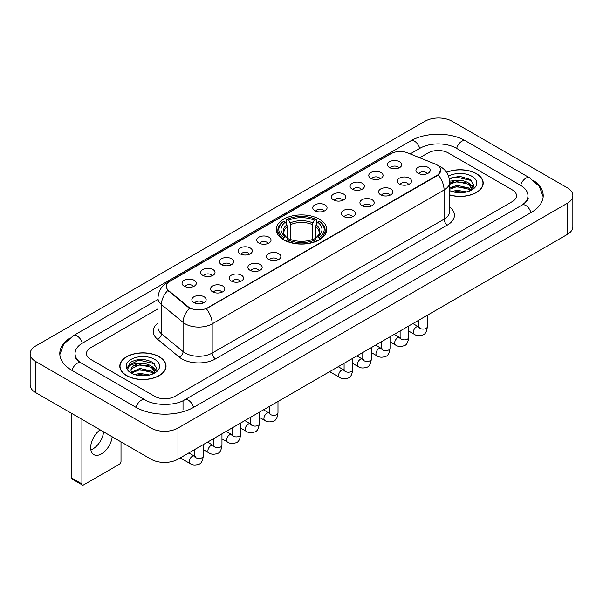 <?xml version="1.0" encoding="UTF-8"?>
<svg xmlns="http://www.w3.org/2000/svg" width="603" height="603" viewBox="0 0 603 603"><rect width="100%" height="100%" fill="white"/><g stroke="black" fill="none" stroke-linecap="round" stroke-linejoin="round"><path stroke-width="0.9" d="M319.364 219.183A25.266 14.585 0 0 0 291.829 216.017A25.266 14.585 0 0 0 276.234 229.494A25.266 14.585 0 0 0 283.636 239.806A25.266 14.585 0 0 0 311.171 242.971A25.266 14.585 0 0 0 326.766 229.494A25.266 14.585 0 0 0 319.364 219.183M370.868 178.352A7.153 4.131 180 0 1 369.443 177.184A7.153 4.131 180 0 1 371.817 172.059A7.153 4.131 180 0 1 380.975 172.518A7.153 4.131 180 0 1 382.392 177.184A7.153 4.131 180 0 1 370.868 178.352M380.109 178.782A4.289 2.48 0 0 0 378.955 177.576A4.289 2.48 0 0 0 374.727 176.95A4.289 2.48 0 0 0 371.734 178.782M352.19 189.138A7.153 4.131 180 0 1 350.773 187.97A7.153 4.131 180 0 1 353.139 182.837A7.153 4.131 180 0 1 362.305 183.297A7.153 4.131 180 0 1 363.722 187.97A7.153 4.131 180 0 1 352.19 189.138M361.431 189.561A4.289 2.48 0 0 0 360.285 188.355A4.289 2.48 0 0 0 356.056 187.729A4.289 2.48 0 0 0 353.064 189.561M333.519 199.917A7.153 4.131 180 0 1 332.102 198.749A7.153 4.131 180 0 1 334.469 193.616A7.153 4.131 180 0 1 343.635 194.076A7.153 4.131 180 0 1 345.052 198.749A7.153 4.131 180 0 1 333.519 199.917M342.76 200.347A4.289 2.48 0 0 0 341.607 199.141A4.289 2.48 0 0 0 337.386 198.508A4.289 2.48 0 0 0 334.394 200.347M314.849 210.696A7.153 4.131 180 0 1 313.432 209.527A7.153 4.131 180 0 1 315.799 204.402A7.153 4.131 180 0 1 324.957 204.862A7.153 4.131 180 0 1 326.381 209.527A7.153 4.131 180 0 1 314.849 210.696M324.09 211.125A4.289 2.48 0 0 0 322.937 209.919A4.289 2.48 0 0 0 318.708 209.294A4.289 2.48 0 0 0 315.716 211.125M258.83 243.039A7.153 4.131 180 0 1 257.413 241.871A7.153 4.131 180 0 1 259.78 236.738A7.153 4.131 180 0 1 268.938 237.198A7.153 4.131 180 0 1 270.363 241.871A7.153 4.131 180 0 1 258.83 243.039M268.071 243.469A4.289 2.48 0 0 0 266.918 242.263A4.289 2.48 0 0 0 262.689 241.63A4.289 2.48 0 0 0 259.697 243.469M240.16 253.818A7.153 4.131 180 0 1 238.735 252.649A7.153 4.131 180 0 1 241.11 247.524A7.153 4.131 180 0 1 250.268 247.984A7.153 4.131 180 0 1 251.685 252.649A7.153 4.131 180 0 1 240.16 253.818M249.401 254.247A4.289 2.48 0 0 0 248.248 253.041A4.289 2.48 0 0 0 244.019 252.416A4.289 2.48 0 0 0 241.027 254.247M221.482 264.596A7.153 4.131 180 0 1 220.065 263.428A7.153 4.131 180 0 1 222.432 258.303A7.153 4.131 180 0 1 231.597 258.762A7.153 4.131 180 0 1 233.014 263.428A7.153 4.131 180 0 1 221.482 264.596M230.723 265.026A4.289 2.48 0 0 0 229.57 263.82A4.289 2.48 0 0 0 225.349 263.194A4.289 2.48 0 0 0 222.356 265.026M202.812 275.383A7.153 4.131 180 0 1 201.394 274.214A7.153 4.131 180 0 1 203.761 269.081A7.153 4.131 180 0 1 212.919 269.541A7.153 4.131 180 0 1 214.344 274.214A7.153 4.131 180 0 1 202.812 275.383M212.052 275.805A4.289 2.48 0 0 0 210.899 274.599A4.289 2.48 0 0 0 206.671 273.973A4.289 2.48 0 0 0 203.678 275.805M184.141 286.161A7.153 4.131 180 0 1 182.717 284.993A7.153 4.131 180 0 1 185.091 279.86A7.153 4.131 180 0 1 194.249 280.32A7.153 4.131 180 0 1 195.666 284.993A7.153 4.131 180 0 1 184.141 286.161M193.382 286.591A4.289 2.48 0 0 0 192.229 285.385A4.289 2.48 0 0 0 188 284.752A4.289 2.48 0 0 0 185.008 286.591M389.538 167.574A7.153 4.131 180 0 1 388.121 166.405A7.153 4.131 180 0 1 390.488 161.272A7.153 4.131 180 0 1 399.646 161.74A7.153 4.131 180 0 1 401.07 166.405A7.153 4.131 180 0 1 389.538 167.574M398.779 168.003A4.289 2.48 0 0 0 397.626 166.797A4.289 2.48 0 0 0 393.397 166.172A4.289 2.48 0 0 0 390.412 168.003M399.344 184.021A7.153 4.131 180 0 1 397.927 182.852A7.153 4.131 180 0 1 400.294 177.719A7.153 4.131 180 0 1 409.46 178.179A7.153 4.131 180 0 1 410.877 182.852A7.153 4.131 180 0 1 399.344 184.021M408.585 184.443A4.289 2.48 0 0 0 407.432 183.237A4.289 2.48 0 0 0 403.211 182.611A4.289 2.48 0 0 0 400.219 184.443M380.674 194.799A7.153 4.131 180 0 1 379.257 193.631A7.153 4.131 180 0 1 381.624 188.498A7.153 4.131 180 0 1 390.782 188.958A7.153 4.131 180 0 1 392.206 193.631A7.153 4.131 180 0 1 380.674 194.799M389.915 195.229A4.289 2.48 0 0 0 388.762 194.023A4.289 2.48 0 0 0 384.533 193.39A4.289 2.48 0 0 0 381.541 195.229M362.004 205.578A7.153 4.131 180 0 1 360.579 204.409A7.153 4.131 180 0 1 362.953 199.284A7.153 4.131 180 0 1 372.111 199.744A7.153 4.131 180 0 1 373.528 204.409A7.153 4.131 180 0 1 362.004 205.578M371.244 206.007A4.289 2.48 0 0 0 370.091 204.801A4.289 2.48 0 0 0 365.863 204.176A4.289 2.48 0 0 0 362.87 206.007M343.326 216.356A7.153 4.131 180 0 1 341.909 215.188A7.153 4.131 180 0 1 344.275 210.063A7.153 4.131 180 0 1 353.441 210.522A7.153 4.131 180 0 1 354.858 215.188A7.153 4.131 180 0 1 343.326 216.356M352.567 216.786A4.289 2.48 0 0 0 351.421 215.58A4.289 2.48 0 0 0 347.192 214.954A4.289 2.48 0 0 0 344.2 216.786M268.637 259.478A7.153 4.131 180 0 1 267.219 258.318A7.153 4.131 180 0 1 269.586 253.185A7.153 4.131 180 0 1 278.752 253.644A7.153 4.131 180 0 1 280.169 258.318A7.153 4.131 180 0 1 268.637 259.478M277.877 259.908A4.289 2.48 0 0 0 276.724 258.702A4.289 2.48 0 0 0 272.503 258.076A4.289 2.48 0 0 0 269.511 259.908M249.966 270.265A7.153 4.131 180 0 1 248.549 269.096A7.153 4.131 180 0 1 250.916 263.963A7.153 4.131 180 0 1 260.074 264.423A7.153 4.131 180 0 1 261.498 269.096A7.153 4.131 180 0 1 249.966 270.265M259.207 270.687A4.289 2.48 0 0 0 258.054 269.481A4.289 2.48 0 0 0 253.825 268.855A4.289 2.48 0 0 0 250.833 270.687M231.296 281.043A7.153 4.131 180 0 1 229.871 279.875A7.153 4.131 180 0 1 232.238 274.742A7.153 4.131 180 0 1 241.404 275.202A7.153 4.131 180 0 1 242.821 279.875A7.153 4.131 180 0 1 231.296 281.043M240.529 281.473A4.289 2.48 0 0 0 239.383 280.267A4.289 2.48 0 0 0 235.155 279.634A4.289 2.48 0 0 0 232.163 281.473M212.618 291.822A7.153 4.131 180 0 1 211.201 290.654A7.153 4.131 180 0 1 213.568 285.528A7.153 4.131 180 0 1 222.733 285.988A7.153 4.131 180 0 1 224.15 290.654A7.153 4.131 180 0 1 212.618 291.822M221.859 292.251A4.289 2.48 0 0 0 220.706 291.045A4.289 2.48 0 0 0 216.485 290.42A4.289 2.48 0 0 0 213.492 292.251M193.947 302.6A7.153 4.131 180 0 1 192.53 301.44A7.153 4.131 180 0 1 194.897 296.307A7.153 4.131 180 0 1 204.055 296.766A7.153 4.131 180 0 1 205.48 301.44A7.153 4.131 180 0 1 193.947 302.6M203.188 303.03A4.289 2.48 0 0 0 202.035 301.824A4.289 2.48 0 0 0 197.807 301.199A4.289 2.48 0 0 0 194.814 303.03M418.022 173.234A7.153 4.131 180 0 1 416.598 172.066A7.153 4.131 180 0 1 418.972 166.941A7.153 4.131 180 0 1 428.13 167.4A7.153 4.131 180 0 1 429.547 172.066A7.153 4.131 180 0 1 418.022 173.234M427.263 173.664A4.289 2.48 0 0 0 426.11 172.458A4.289 2.48 0 0 0 421.881 171.832A4.289 2.48 0 0 0 418.889 173.664M435.276 164.054A12.867 7.432 180 0 1 436.994 164.89A12.867 7.432 180 0 1 440.763 170.144A12.867 7.432 180 0 1 436.994 175.398L207.801 307.718A12.867 7.432 180 0 1 188.159 306.731L168.727 290.706A12.867 7.432 180 0 1 166.398 286.448A12.867 7.432 180 0 1 170.167 281.186L391.038 153.667A12.867 7.432 180 0 1 407.522 152.838L435.276 164.054M449.657 194.995A23.118 13.349 0 0 0 483.199 183.086A23.118 13.349 0 0 0 476.43 173.649A23.118 13.349 0 0 0 446.559 172.262M159.267 356.757A23.118 13.349 0 0 0 134.07 353.871A23.118 13.349 0 0 0 119.801 366.202A23.118 13.349 0 0 0 126.57 375.639A23.118 13.349 0 0 0 151.768 378.526A23.118 13.349 0 0 0 166.036 366.202A23.118 13.349 0 0 0 159.267 356.757M440.763 170.144L438.245 174.878L436.994 175.782L206.354 308.759A16.68 9.633 60 0 1 212.181 323.871A19.07 11.005 180 0 1 185.219 323.871A19.07 11.005 180 0 1 183.078 322.401L161.423 304.545A19.07 11.005 180 0 1 157.978 298.236L157.978 327.421A19.07 11.005 0 0 0 161.423 333.738L183.078 351.594A19.07 11.005 0 0 0 185.219 353.064A19.07 11.005 0 0 0 212.181 353.064L444.072 219.183A19.07 11.005 0 0 0 449.657 211.397L449.657 182.212A19.07 11.005 180 0 1 444.072 189.99A16.68 9.633 -120 0 0 438.245 174.878M191.045 308.759L188.159 307.296L167.86 290.39A16.68 11.156 129.5 0 0 161.423 304.545L161.423 333.738A4.764 3.188 -50.5 0 1 157.519 339.21A23.834 13.763 180 0 1 157.978 323.057M154.715 396.359A14.299 8.254 0 0 0 174.938 396.359L512.324 201.568A14.299 8.254 0 0 0 516.515 195.734A14.299 8.254 0 0 0 512.324 189.892L448.285 152.921A14.299 8.254 0 0 0 428.062 152.921L419.688 157.752L428.062 152.921A14.299 8.254 0 0 1 448.285 152.921L512.324 189.892A14.299 8.254 0 0 1 516.515 195.734A14.299 8.254 0 0 1 512.324 201.568L174.938 396.359A14.299 8.254 0 0 1 154.715 396.359L90.676 359.388L154.715 396.359M157.978 308.857L90.676 347.712A14.299 8.254 0 0 0 86.485 353.546A14.299 8.254 0 0 0 90.676 359.388A14.299 8.254 0 0 1 86.485 353.546A14.299 8.254 0 0 1 90.676 347.712L157.978 308.857M449.657 194.844A22.876 13.213 0 0 0 482.965 183.086A22.876 13.213 0 0 0 476.264 173.747A22.876 13.213 0 0 0 446.65 172.39M451.949 191.49L456.999 190.262L466.797 191.905M453.923 192.033L456.999 191.498L464.74 192.334M449.657 187.993L456.999 185.317L468.508 187.917L470.958 190.262M449.657 189.221L456.999 186.553L468.508 189.154L470.325 190.691M449.627 181.141L456.335 180.448A11.917 6.882 0 0 0 449.657 183.644M456.335 180.448C460.903 179.965 464.966 180.81 468.508 182.98L471.998 188.468L471.915 189.372M449.657 184.284L456.999 181.609L468.508 184.217L471.961 189.086M449.657 190.36L450.17 190.827M449.657 190.601A16.68 9.633 0 0 0 471.878 189.892A16.68 9.633 0 0 0 471.878 176.272A16.68 9.633 0 0 0 448.564 176.114M470.521 190.601L473.732 184.955L470.069 179.408L459.757 176.325L449.22 178.33M449.333 178.865L456.154 177.003L471.538 180.583M452.469 182.626L456.154 181.94L465.584 182.739M470.702 184.955L473.347 187.171M452.469 187.571L456.154 186.885L465.584 187.684M470.702 189.9L471.086 190.156M454.24 192.108L464.559 192.365M469.292 183.546L473.498 186.734M469.292 188.49L471.478 189.809M126.736 375.541A22.876 13.213 0 0 0 151.67 378.405A22.876 13.213 0 0 0 165.795 366.202A22.876 13.213 0 0 0 159.094 356.855A22.876 13.213 0 0 0 134.16 353.991A22.876 13.213 0 0 0 120.035 366.202A22.876 13.213 0 0 0 126.736 375.541M134.778 374.606L139.836 373.37L149.627 375.013M136.76 375.149L139.836 374.606L147.577 375.45M153.358 373.709L156.561 368.071L152.906 362.524C145.067 358.476 137.582 358.431 130.467 362.388L127.723 367.415L127.987 369.036C128.138 365.41 131.869 363.586 139.172 363.556A11.917 6.882 0 0 0 131.002 370.091A11.917 6.882 0 0 0 131.582 372.209L139.836 368.433L151.345 371.033L153.795 373.37M131.982 372.865L139.836 369.662L151.345 372.27L153.154 373.8M139.172 363.556C143.74 363.081 147.795 363.926 151.345 366.089L154.835 371.584L154.752 372.488M131.002 370.227L131.409 368.765L139.836 364.725L151.345 367.325L154.798 372.202M131.582 372.209L132.999 373.943M154.715 359.388A16.68 9.633 0 0 0 131.122 359.388A16.68 9.633 0 0 0 131.122 373.008A16.68 9.633 0 0 0 154.715 373.008A16.68 9.633 0 0 0 154.715 359.388M127.723 367.529L128.243 365.493L138.984 360.112L154.376 363.699M135.298 365.742L138.984 365.056L148.421 365.855M153.531 368.071L156.185 370.287M135.298 370.687L138.984 370.001L148.421 370.8M153.531 373.016L153.923 373.265M137.077 375.217L147.396 375.473M152.122 366.662L156.335 369.85M152.122 371.599L154.315 372.925M283.184 239.542L283.862 237.733A22.688 13.1 0 0 1 283.862 221.256L285.423 222.16A20.494 11.834 0 0 0 285.423 236.836L286.96 237.71L287.458 239.549M287.458 238.796L287.458 226.472L285.423 222.16M286.553 224.112L286.553 219.696L287.232 219.311A22.688 13.1 0 0 1 315.768 219.311L314.208 220.208A20.494 11.834 0 0 0 288.792 220.208L290.827 224.527L290.827 239.595M312.173 239.595L312.173 224.527L314.208 220.208M286.553 240.846A23.645 13.65 0 0 0 316.447 240.846L315.768 239.677A22.688 13.1 0 0 1 287.232 239.677L286.553 241.253M316.447 241.253L316.447 240.846M283.862 221.256L283.184 221.64A23.645 13.65 0 0 0 277.855 230.271A23.645 13.65 0 0 0 283.184 238.901M315.768 219.311L316.447 219.696L316.447 224.112M287.232 239.677L288.792 238.78A20.494 11.834 0 0 0 314.208 238.78L315.768 239.677M285.423 236.836L283.862 237.733M288.792 220.208L287.232 219.311M286.96 224.813A18.331 10.583 0 0 0 286.96 237.71L287.043 237.763C284.443 235.245 283.38 233.534 283.862 232.637A17.638 10.183 0 0 1 287.458 226.472M319.816 238.901A23.645 13.65 0 0 0 325.145 230.271A23.645 13.65 0 0 0 319.816 221.64L319.138 221.256A22.688 13.1 0 0 1 319.138 237.733L319.816 239.542M319.138 237.733L317.577 236.836A20.494 11.834 0 0 0 317.577 222.16L319.138 221.256M317.577 222.16L315.542 226.472L315.542 238.796L316.04 237.71L317.577 236.836M315.542 226.472A17.638 10.183 0 0 1 319.138 232.637C319.62 233.542 318.557 235.253 315.957 237.763L316.04 237.71A18.331 10.583 0 0 0 316.04 224.813M315.542 239.549L315.542 238.796M103.61 431.854A15.256 8.804 -60 0 1 92.907 448.949A15.256 8.804 -60 0 1 90.865 449.898M100.128 429.841A15.256 8.804 120 0 0 91.257 443.273A15.256 8.804 120 0 0 93.834 454.639A15.256 8.804 120 0 0 101.462 453.886A15.256 8.804 120 0 0 112.166 436.791M81.91 483.93A2.382 1.379 120 0 0 82.407 485.023L72.292 479.181A2.382 1.379 -60 0 1 71.802 478.096L81.91 483.93L81.91 419.326M71.802 413.485L71.802 478.096M82.407 485.023A2.382 1.379 120 0 0 83.598 484.902L119.326 464.28A2.382 1.379 120 0 0 121.007 461.355L121.007 441.893M523.2 204.342A25.741 14.864 0 0 0 527.957 195.734A25.741 14.864 0 0 0 520.412 185.227L456.373 148.255A25.741 14.864 0 0 0 419.974 148.255L410.176 153.908M157.978 299.51L82.588 343.039A25.741 14.864 0 0 0 75.043 353.546A25.741 14.864 0 0 0 79.8 362.154M151.006 428.077A19.07 11.005 0 0 0 177.968 428.077L567.265 203.324A19.07 11.005 0 0 0 572.85 195.538A19.07 11.005 0 0 0 567.265 187.752L451.994 121.203A19.07 11.005 0 0 0 425.032 121.203L35.735 345.964A19.07 11.005 0 0 0 30.15 353.742A19.07 11.005 0 0 0 35.735 361.529L151.006 428.077L151.006 459.215A19.07 11.005 0 0 0 177.968 459.215L567.265 234.461A19.07 11.005 0 0 0 572.85 226.675L572.85 195.538M30.15 353.742L30.15 384.88A19.07 11.005 0 0 0 35.735 392.666L151.006 459.215M69.27 338.411A40.996 23.668 0 0 0 59.795 353.546A40.996 23.668 0 0 0 71.802 370.287L135.841 407.259A40.996 23.668 0 0 0 193.812 407.259L531.198 212.467A40.996 23.668 0 0 0 543.205 195.734A40.996 23.668 0 0 0 533.73 180.599M168.727 290.706L168.727 291.272M188.159 306.731L188.159 307.296M207.801 307.718L207.801 308.103M436.994 175.398L436.994 175.782M215.55 358.898A4.764 2.751 60 0 1 212.181 353.064L212.181 323.871L444.072 189.99L444.072 219.183A4.764 2.751 60 0 0 447.441 225.017L215.55 358.898A23.834 13.763 180 0 1 181.85 358.898A23.834 13.763 180 0 1 179.174 357.066L157.519 339.21M449.657 182.212C449.333 175.352 446.318 170.212 440.62 166.79L438.208 165.614A16.68 7.816 112 0 0 437.989 165.531M168.75 282.166A16.68 9.633 -120 0 0 167.016 282.815C161.318 286.237 158.303 291.377 157.978 298.236M167.016 282.815L389.636 154.285A16.68 9.633 60 0 1 390.902 153.75M189.583 308.178A16.68 11.156 129.5 0 0 183.078 322.401L183.078 351.594A4.764 3.188 -50.5 0 1 179.174 357.066M449.657 207.033A23.834 13.763 180 0 1 447.441 225.017M312.173 224.527A17.638 10.183 0 0 0 290.827 224.527M312.671 222.869A18.331 10.583 0 0 0 290.329 222.869M427.361 315.226L427.361 326.622A4.289 2.48 180 0 1 425.914 328.477A4.289 2.48 180 0 1 420.042 328.371A4.289 2.48 180 0 1 418.784 326.622L418.648 327.542L419.032 327.225M427.361 326.622C426.773 331.597 425.236 334.386 422.733 334.966C419.191 336.067 416.341 335.818 414.186 334.228A4.289 2.48 -60 0 1 413.53 330.791A4.289 2.48 -60 0 1 416.334 327.007A4.289 2.48 -60 0 1 416.522 326.909A4.289 2.48 -60 0 1 418.482 326.796L419.349 327.143M408.691 326.012L408.691 337.401A4.289 2.48 180 0 1 407.236 339.255A4.289 2.48 180 0 1 401.372 339.15A4.289 2.48 180 0 1 400.113 337.401L399.977 338.328L400.354 338.012M408.691 337.401C408.103 342.383 406.558 345.165 404.063 345.745C400.52 346.846 397.671 346.597 395.515 345.006A4.289 2.48 -60 0 1 394.859 341.569A4.289 2.48 -60 0 1 397.663 337.786A4.289 2.48 -60 0 1 397.852 337.688A4.289 2.48 -60 0 1 399.804 337.574L400.678 337.921M390.02 336.791L390.02 348.18A4.289 2.48 180 0 1 388.566 350.041A4.289 2.48 180 0 1 382.694 349.928A4.289 2.48 180 0 1 381.443 348.18L381.3 349.107L381.684 348.79M390.02 348.18C389.432 353.162 387.887 355.943 385.392 356.531C381.85 357.624 379.001 357.375 376.845 355.785A4.289 2.48 -60 0 1 376.189 352.348A4.289 2.48 -60 0 1 378.986 348.572A4.289 2.48 -60 0 1 379.181 348.466A4.289 2.48 -60 0 1 381.134 348.361L382.008 348.7M371.35 347.569L371.35 358.958A4.289 2.48 180 0 1 369.895 360.82A4.289 2.48 180 0 1 364.024 360.715A4.289 2.48 180 0 1 362.765 358.958L362.629 359.885L363.014 359.569M371.35 358.958C370.762 363.941 369.217 366.722 366.722 367.31C363.172 368.403 360.323 368.162 358.167 366.571A4.289 2.48 -60 0 1 357.511 363.134A4.289 2.48 -60 0 1 360.315 359.35A4.289 2.48 -60 0 1 360.504 359.245A4.289 2.48 -60 0 1 362.463 359.139L363.33 359.478M352.672 358.348L352.672 369.745A4.289 2.48 180 0 1 351.217 371.599A4.289 2.48 180 0 1 345.353 371.493A4.289 2.48 180 0 1 344.094 369.745L343.959 370.672L344.343 370.348M352.672 369.745C352.084 374.727 350.547 377.508 348.044 378.089C344.501 379.189 341.652 378.94 339.497 377.35A4.289 2.48 -60 0 1 338.841 373.913A4.289 2.48 -60 0 1 341.645 370.129A4.289 2.48 -60 0 1 341.833 370.031A4.289 2.48 -60 0 1 343.785 369.918L344.66 370.265M277.983 401.47L277.983 412.867A4.289 2.48 180 0 1 276.528 414.721A4.289 2.48 180 0 1 270.657 414.615A4.289 2.48 180 0 1 269.405 412.867L269.262 413.794L269.647 413.47M277.983 412.867C277.395 417.849 275.85 420.63 273.355 421.211C269.812 422.311 266.963 422.062 264.807 420.472A4.289 2.48 -60 0 1 264.152 417.035A4.289 2.48 -60 0 1 266.956 413.251A4.289 2.48 -60 0 1 267.144 413.153A4.289 2.48 -60 0 1 269.096 413.04L269.971 413.387M259.313 412.256L259.313 423.645A4.289 2.48 180 0 1 257.858 425.499A4.289 2.48 180 0 1 251.986 425.394A4.289 2.48 180 0 1 250.727 423.645L250.592 424.572L250.976 424.256M259.313 423.645C258.725 428.627 257.18 431.409 254.685 431.989C251.142 433.09 248.293 432.841 246.137 431.251A4.289 2.48 -60 0 1 245.474 427.813A4.289 2.48 -60 0 1 248.278 424.037A4.289 2.48 -60 0 1 248.474 423.932A4.289 2.48 -60 0 1 250.426 423.819L251.293 424.165M240.635 423.035L240.635 434.424A4.289 2.48 180 0 1 239.187 436.286A4.289 2.48 180 0 1 233.316 436.18A4.289 2.48 180 0 1 232.057 434.424L231.921 435.351L232.306 435.034M240.635 434.424C240.047 439.406 238.509 442.187 236.007 442.775C232.464 443.868 229.615 443.62 227.459 442.029A4.289 2.48 -60 0 1 226.803 438.592A4.289 2.48 -60 0 1 229.607 434.816A4.289 2.48 -60 0 1 229.796 434.71A4.289 2.48 -60 0 1 231.756 434.605L232.622 434.944M221.964 433.813L221.964 445.202A4.289 2.48 180 0 1 220.51 447.064A4.289 2.48 180 0 1 214.645 446.959A4.289 2.48 180 0 1 213.387 445.202L213.251 446.13L213.628 445.813M221.964 445.202C221.376 450.185 219.831 452.966 217.336 453.554C213.794 454.647 210.944 454.406 208.789 452.815A4.289 2.48 -60 0 1 208.133 449.378A4.289 2.48 -60 0 1 210.937 445.594A4.289 2.48 -60 0 1 211.125 445.489A4.289 2.48 -60 0 1 213.078 445.383L213.952 445.73M203.294 444.599L203.294 455.989A4.289 2.48 180 0 1 201.839 457.843A4.289 2.48 180 0 1 195.967 457.737A4.289 2.48 180 0 1 194.716 455.989L194.573 456.916L194.957 456.592M203.294 455.989C202.706 460.971 201.161 463.752 198.666 464.333C195.123 465.433 192.274 465.184 190.118 463.594A4.289 2.48 -60 0 1 189.463 460.157A4.289 2.48 -60 0 1 192.259 456.373A4.289 2.48 -60 0 1 192.455 456.275A4.289 2.48 -60 0 1 194.407 456.162L195.274 456.509M193.525 407.424A7.628 4.402 -120 0 0 188.422 400.249A7.628 4.402 -120 0 0 184.608 399.872C175.224 405.94 154.421 405.94 145.044 399.872L81.006 362.9C80.244 362.622 76.528 360.089 75.36 357.406L75.043 355.883M136.127 407.424A7.628 4.402 -60 0 1 141.23 400.249A7.628 4.402 -60 0 1 145.044 399.872M72.089 370.453A7.628 4.402 -60 0 1 77.192 363.277A7.628 4.402 -60 0 1 81.006 362.9M59.833 354.624L63.632 344.253L73.378 335.66A7.628 4.402 60 0 1 77.192 336.037A7.628 4.402 60 0 1 82.302 343.213M73.378 335.66L410.771 140.868A7.628 4.402 60 0 1 414.578 141.245A7.628 4.402 60 0 1 419.688 148.421M410.771 140.868C425.643 132.019 450.705 132.019 465.584 140.868A7.628 4.402 120 0 0 461.77 141.245A7.628 4.402 120 0 0 456.659 148.421M543.167 196.804L539.368 186.433L529.622 177.84A7.628 4.402 120 0 0 525.808 178.217A7.628 4.402 120 0 0 520.698 185.392M530.911 212.633A7.628 4.402 -120 0 0 525.808 205.465A7.628 4.402 -120 0 0 521.994 205.088L184.608 399.872M177.968 459.215L177.968 428.077M35.735 392.666L35.735 361.529M567.265 234.461L567.265 203.324M183.026 409.595L183.026 401.033M389.636 154.285L392.696 152.861M482.965 184.993L482.965 183.086M471.998 189.282L471.998 188.468M165.795 368.109L165.795 366.202M154.835 372.398L154.835 371.584M120.035 368.109L120.035 366.202M277.855 234.635L277.855 230.271M325.145 234.635L325.145 230.271M414.186 334.228L408.691 331.055M418.784 320.185L418.784 326.622M418.482 326.796L412.904 323.577M395.515 345.006L390.02 341.833M400.113 330.964L400.113 337.401M399.804 337.574L394.234 334.356M376.845 355.785L371.35 352.612M381.443 341.743L381.443 348.18M381.134 348.361L375.556 345.142M358.167 366.571L352.672 363.398M362.765 352.521L362.765 358.958M362.463 359.139L356.886 355.921M339.497 377.35L329.63 371.652M344.094 363.308L344.094 369.745M343.785 369.918L338.215 366.699M264.807 420.472L259.313 417.299M269.405 406.43L269.405 412.867M269.096 413.04L263.526 409.821M246.137 431.251L240.635 428.077M250.727 417.208L250.727 423.645M250.426 423.819L244.848 420.6M227.459 442.029L221.964 438.856M232.057 427.987L232.057 434.424M231.756 434.605L226.178 431.386M208.789 452.815L203.294 449.642M213.387 438.765L213.387 445.202M213.078 445.383L207.507 442.165M190.118 463.594L180.252 457.896M194.716 449.552L194.716 455.989M194.407 456.162L188.829 452.943M527.957 198.07C529.019 198.839 527.03 201.176 521.994 205.088M465.584 140.868L529.622 177.84"/></g></svg>
